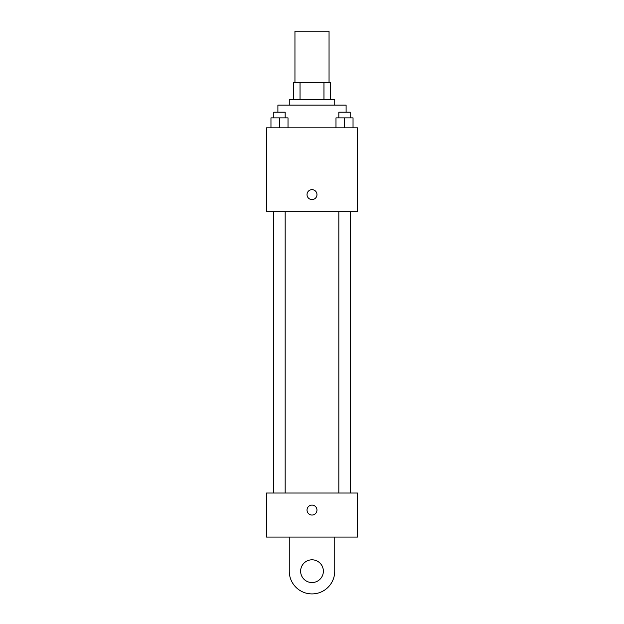 <?xml version="1.0" encoding="UTF-8"?>
<svg xmlns="http://www.w3.org/2000/svg" width="624" height="624" viewBox="0 0 624 624"><rect width="100%" height="100%" fill="white"/><g stroke="black" fill="none" stroke-linecap="round" stroke-linejoin="round"><path stroke-width="0.94" d="M329.051 82.352L329.051 31.2L294.949 31.2L294.949 82.352M300.035 99.411L300.035 82.352L293.53 82.352L293.53 99.411L293.53 82.352M300.035 82.352L330.47 82.352L330.47 99.411M323.965 99.411L323.965 82.352M289.263 105.089L289.263 99.411L334.737 99.411L334.737 105.089M346.102 112.195L346.102 105.089L277.898 105.089L277.898 112.195M266.526 127.826L357.474 127.826L357.474 211.669L266.526 211.669L266.526 127.826M312 199.586A4.976 4.976 0 0 1 307.694 192.13A4.976 4.976 0 0 1 316.306 192.13A4.976 4.976 0 0 1 312 199.586M266.526 493.022L357.474 493.022L357.474 537.077L266.526 537.077L266.526 493.022L357.474 493.022M335.985 127.826L335.985 117.881L353.036 117.881L353.036 127.826L353.036 117.881M344.51 127.826L344.51 117.881M350.197 117.881L350.197 112.195L338.832 112.195L338.832 117.881M270.964 127.826L270.964 117.881L288.015 117.881L288.015 127.826L288.015 117.881M279.49 127.826L279.49 117.881M285.168 117.881L285.168 112.195L273.803 112.195L273.803 117.881M307.024 510.073A4.976 4.976 0 0 1 314.488 505.768A4.976 4.976 0 0 1 314.488 514.379A4.976 4.976 0 0 1 307.024 510.073M334.737 537.077L334.737 571.178A22.737 22.737 0 0 1 312 593.915A22.737 22.737 0 0 1 289.263 571.178L289.263 537.077M312 582.543A11.365 11.365 0 0 1 302.156 565.492A11.365 11.365 0 0 1 321.844 565.492A11.365 11.365 0 0 1 312 582.543M350.423 493.022L350.423 211.669M273.577 493.022L273.577 211.669M338.832 211.669L338.832 493.022M350.197 211.669L350.197 493.022M285.168 493.022L285.168 211.669M273.803 493.022L273.803 211.669"/></g></svg>
